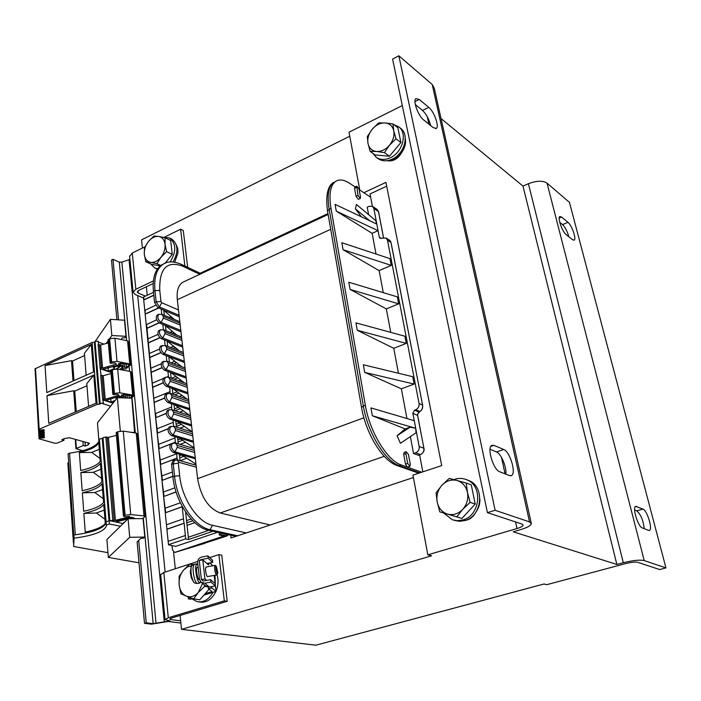 <?xml version="1.0" encoding="UTF-8"?>
<svg xmlns="http://www.w3.org/2000/svg" width="701" height="701" viewBox="0 0 701 701"><rect width="100%" height="100%" fill="white"/><g stroke="black" fill="none" stroke-linecap="round" stroke-linejoin="round"><path stroke-width="1.05" d="M101.102 375.377L100.05 367.639L102.574 368.104L115.726 364.345L116.217 363.959L114.745 362.943L110.539 363.346L110.11 362.943L111.652 361.979L117.006 361.427L129.738 363.933L130.912 364.739L125.567 369.006L122.99 368.673L121.466 369.777M110.933 372.433L100.55 368.857M124.717 367.455L122.456 366.185L123.078 365.703L121.115 365.431L118.6 363.863L120.695 363.223L128.791 364.467L129.37 365.002L126.425 367.368L124.717 367.455L124.375 363.793M110.898 371.994L110.25 371.609L110.828 371.18M115.989 368.919L119.608 367.149L116.901 366.255L113.352 367.342L114.482 367.99L114.298 368.524L108.366 371.127L103.266 369.19L118.39 365.028L122.736 367.587L119.38 369.383M86.144 375.228L84.427 353.286L91.288 344.445L93.522 371.977L46.783 392.604L45.048 365.536L71.511 360.656L72.527 360.997L84.602 355.547M72.527 360.997L73.982 380.599M71.511 360.656L73.009 381.02M45.048 365.536L91.288 344.445M120.914 363.258L121.115 365.431M130.903 364.643L128.739 341.711L127.564 340.87L114.929 338.197L109.619 338.741L108.094 339.775M108.366 342.894L100.629 345.006L98.122 344.506L100.05 367.639M113.229 365.94L113.352 367.342M108.05 367.42L108.366 371.127M35.663 378.996L39.037 438.808L40.176 438.563L39.642 429.52M95.108 342.018L92.085 342.491L35.05 368.805L38.713 429.398L97.124 404.416L100.611 403.758L100.164 403.382L103.415 403.136L102.732 403.671L110.644 406.151L117.356 397.686L131.806 398.194L134.618 432.859L136.231 433.104L144.012 515.918L145.23 516.479L142.522 518.6M98.534 344.655L98.245 341.212L95.064 341.466M103.985 344.138L98.315 342.053M118.53 319.84L112.992 259.3L111.494 260.045L116.918 319.744M180.876 623.04L168.24 621.472L151.46 624.17L144.511 623.338L137.098 541.812M126.014 336.314L124.506 320.226L110.416 319.323L111.845 335.499L126.014 336.314L124.848 337.908L122.438 337.768L121.168 339.512M111.845 335.499L109.514 338.785M108.173 340.686L106.14 343.543M123.069 523.647L109.838 520.685L115.411 520.326L129.308 516.865L129.527 516.33L126.092 516.812L123.884 516.33L123.446 516.041L125.093 515.244L130.728 514.569L144.012 515.918M123.849 522.885L123.376 522.657L124.708 522.043M133.059 517.627L133.155 518.679L131.99 518.241L128.747 518.722M127.845 518.959L117.566 521.562L116.112 521.123L116.611 520.817L130.728 517.277L135.854 518.661M104.948 519.239L96.414 512.974L104.212 510.109M83.857 513.395C94.337 511.073 100.97 508.12 103.757 504.527L105.29 523.472C102.469 526.933 95.783 529.816 85.242 532.12L83.857 513.395M83.857 513.421L96.44 513.009M107.963 552.66L73.658 546.491L74.052 538.149C93.435 535.643 104.212 531.533 106.412 525.829L106.088 521.842L109.137 520.738L109.4 523.98L120.423 526.249L128.081 518.731L143.074 518.6L144.809 537.062L143.512 538.245L140.936 538.289L137.116 541.961M110.285 520.974L109.137 520.738M73.658 546.491L73.824 534.968L75.314 534.802C93.881 532.199 104.16 528.133 106.149 522.604L106.412 525.829M103.292 498.726L94.819 492.488L102.548 489.561M82.341 492.829C92.742 490.49 99.323 487.467 102.083 483.743L103.59 502.415C100.804 506.017 94.171 508.979 83.699 511.301L82.341 492.829L94.845 492.531M101.654 478.485L93.233 472.29L100.909 469.302M80.834 472.553C91.165 470.196 97.693 467.094 100.427 463.247L101.908 481.666C99.156 485.399 92.576 488.431 82.183 490.77L80.834 472.553M80.843 472.588L93.268 472.325M145.221 516.418L137.431 433.805L136.231 433.104M134.618 432.859L123.253 431.106L117.768 431.72L116.182 432.657M68.716 462.704L67.857 462.984M68.093 453.792L73.807 535.398L68.093 453.792M99.428 439.483L99.428 439.772C97.579 446.204 87.616 450.664 69.548 453.135L68.093 453.784M99.393 439.124L106.105 521.833L99.393 439.124M103.029 438.151L99.393 439.089M116.419 435.356L108.418 437.38L105.842 437.012L102.994 437.678M100.041 458.515L91.682 452.364L99.297 449.315M79.362 452.548C89.614 450.173 96.09 447.001 98.788 443.032L100.261 461.197C97.535 465.052 91.007 468.163 80.685 470.52L79.362 452.548M79.362 452.583L91.708 452.399M102.232 438.475L108.997 520.79M131.148 432.324L135.013 432.412M144.511 623.338L146.237 622.812L138.693 540.348M117.356 397.686L120.318 431.097M98.972 441.534L97.457 422.799L110.644 406.151M186.378 596.165L180.911 593.756L179.141 584.914C179.877 590.54 182.286 594.29 186.378 596.165C190.611 597.646 194.571 596.42 198.269 592.485L193.651 598.864L186.378 596.165M179.114 576.406L183.627 570.062C180.201 574.25 178.702 579.201 179.141 584.914L179.114 576.406M191.925 565.689L187.535 566.899L184.135 569.501L189.901 564.007L192.486 565.111M204.219 584.853L204.631 586.351L198.269 592.485L202.536 583.477M206.681 586.693L204.631 586.351M209.135 589.173L199.803 599.784L193.651 598.864M193.248 564.62L189.901 564.007M188.192 596.875L188.403 598.873L191.224 598.006M205.139 593.712L212.079 591.574L208.442 588.603L207.987 587.061M150.557 262.34L145.843 261.736L144.318 254.437C144.914 258.888 146.991 261.526 150.557 262.34C154.238 262.814 157.707 261.14 160.958 257.302L156.928 263.699L150.557 262.34M144.415 247.917L148.375 241.573C145.344 245.569 143.985 249.854 144.318 254.437L144.415 247.917M153.948 235.983L158.689 236.465C155.009 236.062 151.565 237.762 148.375 241.573L153.948 235.983M165.042 244.29L166.619 251.65L160.958 257.302C164.052 253.254 165.41 248.916 165.042 244.29C164.393 239.812 162.273 237.21 158.689 236.465L165.068 237.744L165.042 244.29M165.068 237.744L170.694 240.513L172.262 254.358L166.619 251.65M160.783 265.495L156.928 263.699M172.262 254.358L165.199 263.12M160.249 265.916L151.539 264.356L145.843 261.736M110.416 319.323L95.502 340.94M95.073 341.562L94.591 342.254M128.081 518.731L129.72 537.299L144.809 537.062M129.72 537.299L108.348 557.409L106.903 539.533L120.423 526.249M108.348 557.409L139.008 562.789M106.35 525.075L109.4 523.98M73.824 534.968L74.052 538.149M171.228 238.787L171.657 239.006C178.142 244.097 178.624 251.755 173.103 261.964M157.331 269.158L155.201 268.185M162.921 237.271L169.493 237.937C176.24 243.449 176.477 251.457 170.212 261.946M157.585 268.79L154.684 267.948L150.75 263.988M176.249 244.824L177.739 248.461L178.001 252.868L174.715 262.174M214.208 575.46L216.039 591.39L203.903 595.123M215.014 575.311L215.347 585.335M192.757 598.549L190.637 599.206L188.403 598.873M213.008 592.319C208.81 599.644 203.465 602.737 196.963 601.598L191.872 598.82M216.995 574.522C218.659 580.025 218.335 585.598 216.031 591.258M215.961 591.407C211.851 599.574 206.304 603.088 199.321 601.949L199.049 601.905M215.225 565.453L214.55 567.284C214.874 571.736 215.575 574.303 216.653 575.013L217.485 573.786M216.521 575.03L207.286 576.59C206.278 575.083 205.673 572.533 205.489 568.949L206.024 567.021M197.945 565.234L196.385 563.849L195.544 567.617C196.114 576.467 197.542 581.62 199.811 583.066L200.486 581.69M197.226 567.398L197.051 567.433C195.456 567.95 197.708 580.568 199.198 579.438L199.505 579.385M217.766 572.288L217.625 573.584C216.793 575.723 214.927 565.356 216.311 566.259L217.766 572.288M191.837 579.035L191.04 576.941M191.347 566.662L191.04 567.6C190.698 572.989 191.548 577.764 193.581 581.909L193.616 581.953M190.418 573.786L190.392 570.754M201.24 582.408L205.638 586.01L209.345 587.017L204.736 583.223L200.985 582.207L199.496 579.28L197.656 562.623C197.621 559.705 199.005 557.838 201.809 557.032L207.899 555.911L212.421 560.055L212.683 562.386L206.856 563.455M215.4 585.913L210.878 582.102L210.607 579.701L215.128 583.547L215.4 585.913L209.345 587.017M201.45 560.09L200.907 559.608L199.969 560.362M200.907 559.608L208.162 558.276L212.683 562.386M203.185 581.05L201.984 580.051L203.29 581.033L210.607 579.701M210.878 582.102L204.736 583.223M208.162 558.276L207.899 555.911M201.984 580.051L201.389 579.561L199.277 560.493L202.799 559.845L208.53 564.945L208.837 563.096M206.716 580.41L204.929 578.921L202.799 559.845M201.389 579.561L204.929 578.921M208.442 588.603L211.912 587.973L211.518 586.623M211.912 587.973L216.039 591.39M212.92 565.76L209.765 562.921M103.415 403.084L102.653 398.878L105.203 399.298L119.004 395.224L117.523 394.269L113.273 394.689L112.843 394.304L114.412 393.375L119.818 392.797L132.664 395.084L133.847 395.837L131.543 398.186M113.019 403.163L103.161 400.034M126.679 398.019L125.295 397.292L125.926 396.827L121.624 395.373L123.534 394.488L132.34 395.96L129.79 398.124M113.273 402.838L113.965 401.971M121.904 397.853L118.583 397.73M116.936 398.221L116.094 398.475L116.541 398.711M115.244 400.359L111.038 402.129L105.895 400.332L119.871 396.179L124.489 397.94M88.589 406.396L86.801 383.613L93.776 375.088L96.055 403.224L48.746 423.308L46.976 395.662L73.728 390.764L74.753 391.097L86.977 385.769M74.753 391.097L76.269 411.618M73.728 390.764L75.296 412.039M46.976 395.662L93.776 375.088M40.01 431.317L39.887 429.503L39.966 430.037L44.163 429.836L44.189 430.931L43.558 431.203L39.948 431.334L39.834 429.503L39.975 432.298L44.216 432.105L44.242 433.192L43.62 433.455L40.018 433.595L39.773 429.511M44.119 429.818L44.189 430.931M43.462 429.66L43.558 431.203M42.752 429.731L42.849 431.246M41.911 430.072L41.972 431.01M41.49 430.099L41.552 431.036M44.172 432.088L44.242 433.192M43.523 431.93L43.62 433.455M42.814 432L42.91 433.507M41.972 432.342L42.034 433.271M41.552 432.368L41.613 433.297M40.001 432.307L40.08 433.577M39.738 429.511L40.045 434.55L44.268 434.357L44.294 435.435L43.672 435.698L40.088 435.838L39.703 429.511M44.224 434.34L44.294 435.435M43.576 434.191L43.672 435.698M42.875 434.252L42.963 435.75M42.034 434.594L42.095 435.514M41.622 434.62L41.674 435.54M40.071 434.559L40.15 435.82M39.677 429.52L40.123 436.784L44.321 436.583L44.347 437.661L43.725 437.915L40.159 438.055M44.277 436.574L44.347 437.661M43.628 436.416L43.725 437.915M42.927 436.486L43.024 437.967M42.104 436.828L42.156 437.731M41.683 436.854L41.736 437.766M40.088 435.838L40.22 438.046M39.887 429.503L38.713 429.398M39.975 432.298L39.948 431.334M40.045 434.55L40.018 433.595M82.744 450.699L75.936 448.666L83.235 445.503L85.32 446.064L88.133 444.925L89.483 443.26L69.373 437.739L64.641 438.511L61.811 439.685L63.975 440.272L57.07 443.12L54.906 443.277L39.037 438.808M123.753 394.514L123.946 396.591M133.838 395.75L131.622 372.301L130.447 371.512L117.689 369.059L112.326 369.62L110.776 370.627M111.038 373.607L103.213 375.692L100.681 375.237L102.653 398.878M115.972 397.143L116.094 398.475M110.74 398.597L111.038 402.129M76.602 439.729L75.34 440.491M63.87 438.835L63.975 440.272M82.937 441.464L83.235 445.503M85.014 442.033L85.32 446.064M87.975 442.848L88.133 444.925M39.624 429.52L40.176 438.563M94.337 342.368L99.419 404.258M123.122 370.102L122.99 368.673M146.237 622.812L153.177 623.653L169.975 620.946L165.077 619.579L168.31 617.756L224.311 600.853L218.87 554.587L209.704 557.567M129.904 259.388L121.869 262.148L119.31 262.139L112.992 259.3M153.168 283.555L138.614 290.433L137.23 291.914L138.272 293.062L145.405 296.111M143.521 298.039L135.205 294.508L133.111 292.212L135.863 289.25L153.379 280.943M145.002 246.752L132.287 253.026L129.615 256.417M184.871 266.021L180.63 229.183L164.849 236.964M184.959 265.977L187.561 267.291M187.649 267.256L183.294 230.533L180.63 229.183M175.303 568.748L173.576 551.932M147.236 295.252L146.36 286.77M218.87 554.587L221.744 555.157L227.212 601.292L171.289 618.133L169.668 619.053L170.755 619.561L180.648 620.814M363.872 192.714L385.953 182.374L441.709 465.569L412.968 475.129L427.829 554.833L431.641 555.797L181.524 629.34L180.104 615.478M413.415 477.539L231.067 537.956L230.725 535.178M200.144 273.25L327.98 213.577M142.391 248.049L141.549 239.847L349.764 136.231M197.664 561.475L163.832 572.48L160.687 574.671M224.311 600.853L227.212 601.292M447.501 514.096L439.772 511.844L437.179 502.021C438.572 508.207 442.016 512.238 447.501 514.096C453.135 515.507 458.209 513.938 462.73 509.364L456.78 516.83L447.501 514.096M436.083 492.733L441.875 485.329C437.739 490.157 436.171 495.721 437.179 502.021L436.083 492.733M449.157 478.415L456.912 480.465C451.286 479.177 446.274 480.798 441.875 485.329L449.157 478.415M467.453 492.426L470.143 502.354L462.73 509.364C466.962 504.457 468.531 498.814 467.453 492.426C465.955 486.179 462.441 482.192 456.912 480.465L466.209 483.059L467.453 492.426M466.209 483.059L471.282 484.89L475.225 504.063L470.143 502.354M475.225 504.063L461.941 518.433L456.78 516.83M461.941 518.433L439.772 511.844M376.56 151.477L370.137 151.381L367.99 143.451C369.085 148.209 371.942 150.881 376.56 151.477C381.309 151.705 385.629 149.611 389.511 145.203L384.463 152.616L376.56 151.477M367.28 136.59L372.213 129.256C368.638 133.812 367.228 138.544 367.99 143.451L367.28 136.59M378.575 122.947L385.033 122.903C380.284 122.771 376.016 124.892 372.213 129.256L378.575 122.947M393.76 130.815L395.977 138.816L389.511 145.203C393.165 140.577 394.584 135.784 393.76 130.815C392.586 126.04 389.677 123.402 385.033 122.903L392.946 123.928L393.76 130.815M392.946 123.928L397.844 127.705L400.893 142.522L395.977 138.816M400.893 142.522L389.441 156.227L384.463 152.616M389.441 156.227L375.149 154.965L370.137 151.381M547.034 183.119C542.714 180.429 536.51 180.621 528.405 183.706L522.981 186.098L616.862 564.454L623.312 562.719C632.872 560.371 639.838 559.652 644.21 560.572L665.95 567.898L569.457 202.387L547.034 183.119L644.21 560.572M402.304 105.579L349.01 132.209L359.788 190.015M531.235 523.042L434.252 88.133L432.202 84.471L398.843 55.8L392.586 59.077L487.423 512.65L495.125 510.293L529.535 521.903L531.358 523.594C530.937 525.557 527.318 527.581 520.492 529.667L513.228 531.805L616.862 564.454M441.025 118.522L522.981 186.098M648.539 530.368L642.282 527.906C638.068 526.758 632.153 507.629 635.605 506.385L642.966 509.066C647.102 510.354 652.894 529.062 649.529 530.35L648.539 530.368M572.533 239.733L566.128 234.572C562.272 231.812 557.321 217.669 559.801 216.556L561.571 217.038L567.985 222.34C571.779 225.152 576.625 239.041 574.198 240.163L572.533 239.733M665.95 567.898L659.659 569.545L637.735 562.298C635.22 561.781 631.259 562.193 625.827 563.525L546.762 584.687L544.002 583.994L315.836 645.2L181.524 629.34M644.263 528.685C643.246 520.273 640.74 514.332 636.753 510.854L634.615 509.96M568.835 236.745C567.258 231.234 565.164 227.185 562.544 224.609L559.731 222.313M386.698 186.168L370.014 193.958L372.362 206.313M427.829 554.833L516.987 528.536C520.869 527.345 522.928 526.197 523.165 525.084L522.105 524.103L487.423 512.65M398.843 55.8L495.125 510.293M419.233 99.472L428.767 107.349C434.042 111.363 439.527 126.601 436.329 128.414L433.209 127.643L423.658 119.959C418.278 116.007 412.617 100.436 415.895 98.604L419.233 99.472L414.966 101.592M493.995 445.354L503.774 449.534C509.96 451.602 516.462 473.254 511.537 475.532L509.487 475.602L499.708 471.755C493.355 469.88 486.669 447.667 491.734 445.398L493.995 445.354L490.814 446.423M430.659 125.593C429.038 119.117 426.331 114.061 422.519 110.425L415.316 104.545M505.85 474.174C506.823 467.208 501.049 453.521 496.474 451.952L490.043 449.253M389.02 160.31C393.98 159.758 398.247 157.12 401.813 152.389C397.984 158.943 393.095 161.703 387.136 160.687M479.922 499.121C480.045 504.08 478.634 508.532 475.69 512.484C472.272 518.521 467.506 521.141 461.372 520.344M405.274 138.228C406.168 142.978 405.02 147.701 401.813 152.389M372.809 153.291L376.306 157.339C380.319 159.994 385.007 160.126 390.352 157.725C402.698 152.389 407.824 132.918 398.58 126.741L393.927 124.682M376.306 157.339L378.233 158.715C382.247 161.37 386.926 161.502 392.262 159.118C404.591 153.791 409.699 134.364 400.464 128.195L398.755 126.881M443.689 513.062L452.452 519.827L457.227 520.703L462.94 519.94C480.325 515.594 483.164 485.898 466.962 479.843C462.695 478.029 458.314 477.959 453.827 479.633M453.959 520.256L459.365 521.316L464.921 520.554C482.27 516.225 485.092 486.608 468.916 480.562L466.962 479.843M419.61 454.896L422.834 471.852M396.021 158.961L392.28 159.644M184.547 382.93L170.825 372.511M181.927 366.825L168.906 356.625M179.386 350.886L167.022 340.914M176.915 335.122L165.173 325.369M174.505 319.533L163.351 310M153.834 295.323L143.723 300.037L143.793 296.865L153.519 292.317M155.508 305.294L144.774 310.429L143.723 300.037M153.817 295.147L144.082 299.686M161.23 309.106L161.782 314.223M158.671 308.028L145.16 314.223L145.133 310.079M156.7 319.787L146.22 324.721L145.16 314.223M158.461 307.941L145.519 313.882M171.368 403.68L171.719 406.966L155.228 413.678L146.588 324.379M164.682 398.133L154.097 402.497M164.656 397.984L154.474 402.181M169.633 387.478L170.08 391.657L154.062 398.142M163.289 382.895L152.564 387.399M163.237 382.755L152.941 387.083M167.916 371.451L168.459 376.516L167.092 376.928M162.036 367.753L151.057 372.459M163.289 378.531L152.538 383.079M161.966 367.622L151.425 372.135M166.216 355.6L166.812 361.164M160.915 352.726L149.558 357.676M161.151 363.819L151.022 368.174M160.827 352.594L149.926 357.344M164.533 339.932L165.112 345.339M159.942 337.777L148.077 343.043M159.477 349.063L149.532 353.427M159.819 337.654L148.446 342.701M162.877 324.432L163.438 329.698M159.171 322.889L146.614 328.559M158.014 334.386L148.051 338.828M158.996 322.784L146.973 328.217M163.832 310.412L164.358 315.292M169.476 317.43L171.158 316.668M174.768 394.9L179.009 393.147M179.281 396.451L181.997 395.338M174.006 404.565L174.47 408.867L178.291 407.316M174.312 379.25L177.782 377.786M178.808 380.862L180.753 380.047M172.253 388.398L172.814 393.585L177.16 391.789M173.778 363.775L176.529 362.601M178.256 365.449L179.5 364.923M170.527 372.406L171.14 378.111M171.614 378.277L175.995 376.437M173.182 348.476L175.268 347.573M177.642 350.211L178.229 349.957M168.818 356.59L169.423 362.145M171.184 362.803L174.812 361.252M172.525 333.361L173.997 332.703M167.136 341.001L167.714 346.355M170.685 347.503L173.611 346.233M171.806 318.403L172.709 318M165.471 325.623L166.023 330.741M170.106 332.388L172.393 331.371M160.783 346.04L160.424 346.206C158.759 349.019 159.574 351.736 162.86 354.329L184.442 362.513M162.492 361.847L162.124 362.014C160.415 364.879 161.221 367.613 164.542 370.224L186.203 378.119M328.129 214.48L182.505 282.389C178.247 285.36 176.521 291.134 177.318 299.704L178.475 309.912L161.738 302.744L160.967 301.544L156.139 301.78L154.588 302.499L157.918 307.704L179.246 316.703M157.418 314.951L157.085 315.108C155.499 317.833 156.323 320.488 159.548 323.073L180.954 331.81M159.092 330.408L158.741 330.565C157.12 333.343 157.935 336.024 161.195 338.618L182.689 347.083M178.475 309.912L188.849 401.419L171.719 395.548L171.929 397.511L189.068 403.355L188.849 401.419M389.581 240.224L391.009 242.616M360.516 197.121L360.314 198.427L358.027 195.491L356.73 186.124L359.017 189.051L360.516 197.121M358.027 195.491L356.055 196.42L358.351 199.347L360.2 198.479M354.881 186.992L354.566 188.332L356.529 187.404M356.055 196.42L354.566 188.332M361.339 216.784L355.442 208.863L356.415 204.473L375.64 220.535L376.823 224.101L335.078 204.359L336.27 211.141L372.126 233.337L378.076 230.673L336.27 211.141M355.442 208.863L369.655 220.71M368.612 214.672L367.21 207.207L369.164 206.304L372.511 206.401L373.852 208.53L379.311 237.166L380.03 238.296L386.058 238.025L387.513 240.277L419.067 403.522L422.58 405.073L390.965 242.432L387.513 240.277M398.676 303.84L350.071 289.408L386.339 308.913L398.676 303.84L397.336 296.882L348.8 282.231L350.071 289.408M391.263 265.39L343.069 249.714L379.136 270.604L391.263 265.39L389.958 258.625L341.843 242.739L343.069 249.714M327.525 210.992L327.49 210.782C325.527 195.43 327.595 185.949 333.711 182.33C328.497 186.396 326.973 195.281 329.12 208.994L363.355 406.01L361.523 407.447L327.49 210.782L330.951 208.136C328.795 194.422 330.302 185.528 335.499 181.463C339.24 178.992 343.963 179.605 349.668 183.32L355.083 186.904M163.832 263.786L161.528 264.978C155.026 269.552 152.319 278.341 153.414 291.344L154.956 290.617L159.767 290.389C159.171 268.676 166.68 260.562 182.304 266.038L199.82 274.319M359.114 189.568L370.627 197.183M154.588 302.499L153.414 291.344M172.814 393.585L172.884 394.251M168.24 376.437L168.31 377.094M169.87 391.587L170.045 393.279M227.22 535.871L220.28 534.688L221.069 533.295L227.098 534.618L226.318 536.011L204.298 543.345L226.817 536.02M204.762 543.363L175.53 552.222L204.298 543.345M172.034 545.632L172.455 549.742L174.207 552.23L175.53 552.222L174.426 552.283M167.32 529.018L183.969 523.253L182.19 506.683L165.261 512.825L168.494 544.817L175.697 546.359L217.573 532.278M176.065 491.892L163.613 496.545L165.655 512.554M172.84 476.277L161.984 480.448L164.008 496.273M177.397 459.944L176.985 458.068L160.371 464.518L162.369 480.167M170.58 444.04L158.776 448.763L160.757 464.228M168.074 428.714L157.199 433.183L159.162 448.474M166.242 413.318L155.64 417.761L157.585 432.876M220.28 534.688L219.325 535.012L223.934 536.011L175.399 552.195M219.325 535.012L219.133 532.62M187.255 399.202L172.788 388.582M190.059 415.649L174.777 404.827M192.293 431.825L176.818 421.248M194.107 447.86L178.895 437.862M195.947 464.08L181.024 454.669M212.964 531.262L188.578 539.49L185.642 538.885L184.188 523.297L166.926 529.281M185.283 535.52L168.555 541.207M182.409 506.735L165.261 512.825M183.487 518.819L166.873 524.611M166.242 413.467L155.64 417.761M173.568 426.19L173.121 420.074M173.165 422.37L157.164 428.749M168.047 428.881L157.199 433.183M173.734 442.813L175.285 442.208L174.899 436.653M174.838 438.011L158.741 444.294M175.583 443.006L175.504 442.27L174.198 442.778M170.378 444.268L158.776 448.763M176.985 458.068L176.696 453.424M176.529 453.819L160.327 460.014M177.204 458.13L160.371 464.518M172.385 471.992L161.94 475.9M172.849 476.408L161.984 480.448M174.899 487.817L163.57 491.962M176.1 492.014L163.613 496.545M180.359 502.783L165.217 508.19M188.578 539.49L186.781 522.797L192.722 520.738M187.053 525.338L194.773 522.683M186.781 522.797L186.536 520.58L191.084 519.003M186.536 520.58L185.607 511.975M176.433 427.093L176.135 424.315L179.395 423.018M176.135 424.315L175.767 420.915M179.658 412.232L183.215 410.804M175.127 410.742L180.218 408.683M178.238 443.803L177.826 439.921L180.464 438.896M177.826 439.921L177.555 437.459M179.947 428.197L184.407 426.436M176.363 426.383L181.401 424.385M180.069 460.697L179.526 455.711L181.489 454.958M179.526 455.711L179.368 454.187M180.113 444.355L185.563 442.252M178.045 442.016L182.558 440.272M180.148 460.715L186.694 458.244M179.754 457.823L183.671 456.342M190.479 415.789L171.78 409.638L171.508 406.895M174.654 410.584L174.47 408.867M191.496 424.797L171.342 418.331L169.712 418.988C166.286 416.359 165.497 413.537 167.337 410.514L167.749 410.348M189.664 408.63L169.589 401.883L167.977 402.549C164.577 399.929 163.78 397.134 165.585 394.164L165.979 394.006M187.85 392.639L167.854 385.62L166.251 386.295C162.895 383.684 162.089 380.915 163.841 377.997L164.227 377.839M270.183 524.996L220.193 512.966C208.416 508.365 200.88 496.93 197.603 478.669L196.298 467.19L178.904 462.318L178.317 463.142L171.57 464.167L173.191 460.531M173.506 426.173L175.268 428.548L175.487 430.554L192.757 435.908L194.405 450.463L177.073 445.337L177.292 447.361L174.908 451.803L173.261 452.434C169.756 449.797 168.976 446.914 170.921 443.786L171.359 443.619M193.353 441.139L173.112 434.97L171.482 435.61C168.012 432.981 167.224 430.125 169.125 427.058L169.537 426.891M173.261 452.434L195.351 458.796M171.482 435.61L193.476 442.296M169.712 418.988L191.627 425.989M167.977 402.549L189.805 409.857M166.251 386.295L187.991 393.901M418.436 455.264L413.537 453.529L415.719 452.785C418.313 451.584 419.461 449.481 419.172 446.484L423.912 448.307L417.577 415.29L417.656 413.976L419.811 411.566C421.984 410.173 422.913 408.008 422.58 405.073L422.65 405.143C422.957 408.026 422.063 410.155 419.987 411.531L415.64 409.77C418.208 408.543 419.347 406.457 419.067 403.522M419.925 411.557L418.909 412.03L414.563 410.164L415.64 409.77M408.481 454.581L406.238 451.689L405.897 453.626L407.71 463.414L409.945 466.314L410.295 464.342L408.481 454.581M405.897 453.626L403.697 454.379L404.223 452.382M409.761 466.375L407.255 467.085L405.502 464.167L407.71 463.414M403.697 454.379L405.502 464.167M400.411 443.269L416.026 432.806L415.702 428.25L410.146 427.154L397.09 435.759L400.411 443.269M417.603 415.43L412.854 413.283L415.702 428.25L372.336 415.754L405.16 428.916L410.146 427.154M405.16 428.916L397.09 435.759M414.265 420.688L370.952 407.903L372.336 415.754M406.308 343.376L404.924 336.226L355.968 322.881L357.273 330.276L393.752 348.309L406.308 343.376L357.273 330.276M414.151 384.069L412.731 376.709L363.346 364.757L364.695 372.38L401.366 388.836L414.151 384.069L364.695 372.38M412.854 413.283L414.563 410.164M410.357 436.609L413.537 453.529M415.702 428.25L419.172 446.484M330.951 208.136L365.352 405.266C369.602 431.579 387.311 460.706 401.252 464.956L421.739 472.211M237.613 535.792L210.134 529.702L208.46 530.271C192.609 527.432 175.084 501.39 172.893 476.768L174.558 476.145L173.226 463.545L174.829 459.909M401.366 388.836L406.957 418.532M376.016 254.025L372.126 233.337M383.281 292.641L379.136 270.604M386.339 308.913L390.746 332.362M393.752 348.309L398.44 373.247M171.57 464.167L172.893 476.768M168.897 544.546L185.642 538.885M188.341 537.255L208.767 530.333M208.46 530.271L235.974 536.335M182.505 282.389L184.424 281.495M190.9 419.54L190.681 417.586L173.489 411.96L173.699 413.94L190.9 419.54L192.53 433.937L175.268 428.548M192.757 435.908L192.53 433.937M177.292 447.361L194.633 452.46L194.405 450.463M189.068 403.355L190.681 417.586M194.633 452.46L196.298 467.19M118.758 363.6L118.811 364.134M126.171 364.625L126.425 367.368M110.486 371.328L110.53 371.872M119.328 365.554L119.45 366.938M118.206 364.958L118.329 366.299M116.795 365.028L116.901 366.255M114.237 367.841L114.298 368.524M103.511 368.91L103.555 369.462M122.412 367.28L122.473 367.876M99.428 344.988L101.373 368.095M100.629 345.006L102.574 368.104M115.647 363.495L115.726 364.345M108.602 339.205L110.627 362.435M109.619 338.741L111.652 361.979M114.929 338.197L117.006 361.427M127.564 340.87L129.738 363.933M131.902 517.224L131.99 518.241M130.412 517.347L130.491 518.276M118.933 520.16L119.047 521.456M117.488 520.563L117.566 521.562M67.848 462.94L73.447 543.179L67.848 462.94M68.383 462.73L73.675 538.324M69.548 453.135L75.314 534.802M105.842 437.012L112.765 520.081M107.183 437.398L114.14 520.37M108.418 437.38L115.411 520.326M129.256 516.287L129.308 516.865M116.716 432.149L123.998 515.638M117.768 431.72L125.093 515.244M123.253 431.106L130.728 514.569M199.54 583.101L197.2 583.442C194.931 582.014 193.52 576.914 192.968 568.152L194.089 564.349M121.58 394.856L121.624 395.373M129.063 395.776L129.282 398.107M127.538 398.045L127.249 394.996M113.176 402.313L113.22 402.821M122.14 396.713L122.246 397.861M121.019 396.161L121.133 397.441M119.582 396.24L119.687 397.414M106.14 400.061L106.184 400.586M102.004 375.683L103.985 399.298M103.213 375.692L105.203 399.298M118.434 394.786L118.504 395.601M111.293 370.075L113.369 393.822M112.326 369.62L114.412 393.375M117.689 369.059L119.818 392.797M130.447 371.512L132.664 395.084M75.787 440.062L76.391 448.272M39.002 429.538L39.554 438.607M35.488 368.358L39.168 428.968M92.085 342.491L97.124 404.416M119.31 262.139L126.671 340.677M129.115 366.816L129.545 371.337M132.025 397.835L135.311 432.964M143.293 518.153L153.177 623.653M138.272 293.062L138.044 290.749M135.863 289.25L132.287 253.026M170.755 619.561L170.641 618.361M168.31 617.756L163.832 572.48M562.544 224.609L567.985 222.34M561.571 217.038L559.205 218.037M636.753 510.854L642.966 509.066M636.692 506.385L635.159 506.832M528.405 183.706L623.312 562.719M432.202 84.471L529.535 521.903M496.474 451.952L503.774 449.534M422.519 110.425L428.767 107.349M427.26 116.638L428.907 124.182M501.487 457.376L505.079 473.867M515.55 521.938L516.987 528.536M168.398 377.12L169.975 379.337L187.036 385.436M164.078 361.173L163.71 361.33C162.01 364.196 162.816 366.93 166.137 369.541L168.459 365.212L168.249 363.293L185.248 369.629M164.542 370.224L166.137 369.541L186.063 376.831M185.458 371.512L168.459 365.212M166.733 361.138L168.249 363.293M162.352 345.356L162.001 345.505C160.345 348.327 161.151 351.043 164.446 353.646L166.75 349.335L166.54 347.442L183.469 353.996M162.86 354.329L164.446 353.646L184.284 361.19M183.688 355.863L166.75 349.335M165.085 345.33L166.54 347.442M160.652 329.715L160.31 329.864C158.698 332.633 159.513 335.323 162.763 337.917L165.059 333.632L164.858 331.757L181.717 338.53M161.195 338.618L162.763 337.917L182.532 345.724M181.927 340.379L165.059 333.632M163.447 329.698L164.858 331.757M160.967 301.544L159.767 290.389M165.883 262.866L163.044 264.251C156.551 268.816 153.852 277.605 154.956 290.617L156.139 301.78L159.469 306.994L179.088 315.292M201.108 273.714L181.244 264.303L182.304 266.038M161.738 302.744L159.469 306.994L157.918 307.704M180.192 325.062L163.386 318.105L163.184 316.247L161.835 314.241M163.184 316.247L179.991 323.24M158.978 314.241L158.645 314.39C157.068 317.124 157.883 319.779 161.107 322.372L180.805 330.434M163.386 318.105L161.107 322.372L159.548 323.073M378.496 211.72L383.473 237.648M383.517 237.63L378.531 211.632L377.12 209.406L378.461 211.527L373.852 208.53M381.397 238.463L379.311 237.166M227.098 534.618L227.729 534.512M163.841 377.997L165.445 377.322C163.692 380.24 164.498 383.009 167.854 385.62L170.185 381.274L187.255 387.346M186.843 383.754L168.608 377.199L165.813 377.164M169.975 379.337L170.185 381.274M170.08 393.287L171.719 395.548M171.929 397.511L169.589 401.883C166.19 399.263 165.392 396.468 167.189 393.498L167.574 393.34M173.699 413.94L171.342 418.331C167.916 415.702 167.118 412.88 168.959 409.857L172.025 409.717L173.489 411.96M167.337 410.514L169.362 409.699M175.487 430.554L173.112 434.97C169.651 432.333 168.862 429.476 170.755 426.41L171.158 426.243M365.352 405.266L363.355 406.01C367.587 432.307 385.296 461.398 399.255 465.63L397.134 465.569C382.282 460.688 365.747 432.99 361.523 407.447L361.55 407.605M401.252 464.956L399.255 465.63L419.768 472.868M212.517 525.294L210.134 529.702C194.291 526.854 176.766 500.786 174.558 476.145L179.666 475.742C181.761 498.499 197.901 522.578 212.517 525.294L246.253 532.926M178.317 463.142L179.666 475.742M178.904 462.318L176.994 459.83M195.22 457.674L174.908 451.803C171.403 449.157 170.623 446.274 172.569 443.146L172.989 442.979M177.073 445.337L175.241 442.909M155.604 413.362L156.016 417.454M420.609 454.52L420.477 454.572C423.062 453.381 424.201 451.295 423.912 448.307L423.982 448.377C424.534 450.796 423.395 452.855 420.565 454.572M418.304 455.308L420.477 454.572L415.719 452.785M423.939 448.447L417.638 415.36L417.726 414.002L419.023 412.022M422.615 405.222L391.035 242.528M220.193 512.966L384.244 456.325M363.88 417.805L197.603 478.669M177.318 299.704L330.697 229.315M165.121 572.06L137.694 295.568M129.037 259.624L164.244 621.437M156.043 623.408L121.869 262.148M122.877 363.565L123.069 365.668M119.468 365.633L119.608 367.114M108.085 339.722L110.11 362.943M133.208 517.68L133.295 518.687M99.428 439.772L106.149 522.604M102.994 437.634L109.838 520.685M116.182 432.605L123.446 516.041M171.657 239.006L169.493 237.937M205.892 567.048L214.927 565.392M216.311 566.259L215.172 565.418M191.487 578.194L193.581 581.909C193.651 582.654 194.764 583.179 196.928 583.486M190.374 572.235L191.04 567.6C190.777 566.75 191.697 565.689 193.809 564.419L196.385 563.849M190.348 572.612L191.382 577.948M198.164 567.223L197.051 567.433M125.742 394.786L125.926 396.792M122.281 396.792L122.386 397.87M110.776 370.575L112.843 394.304M75.331 440.456L75.936 448.666M35.05 368.805L38.713 429.38M95.056 341.413L100.164 403.382M129.58 256.102L133.111 292.212M160.669 574.487L165.077 619.579M649.529 530.35L649.091 530.473M511.537 475.532L510.661 475.813M436.329 128.414L435.847 128.642M162.124 362.014L166.926 361.208L185.055 367.99M160.424 346.206L165.261 345.4L183.294 352.41M158.741 330.565L160.31 329.864L163.613 329.768L181.541 336.997M181.244 264.303C173.682 261.14 167.618 261.123 163.044 264.251L161.528 264.978M179.815 321.741L161.984 314.302L158.645 314.39L157.085 315.108M391.035 242.502L390.273 240.837M356.73 186.124L354.767 187.044M377.12 209.406L372.511 206.401M389.66 240.277L386.058 238.025M227.124 535.914L228.316 534.644M188.648 399.684L170.308 393.366L165.585 394.164M192.319 432.079L173.76 426.261L169.125 427.058M418.795 473.193L397.493 465.701M172.744 460.706L177.292 459.909L196.078 465.21M170.921 443.786L175.522 442.988L194.186 448.552M174.68 552.327L175.995 552.239M168.494 544.817L143.442 297.242M420.539 454.581L418.401 455.308M404.039 452.443L406.238 451.689"/></g></svg>

